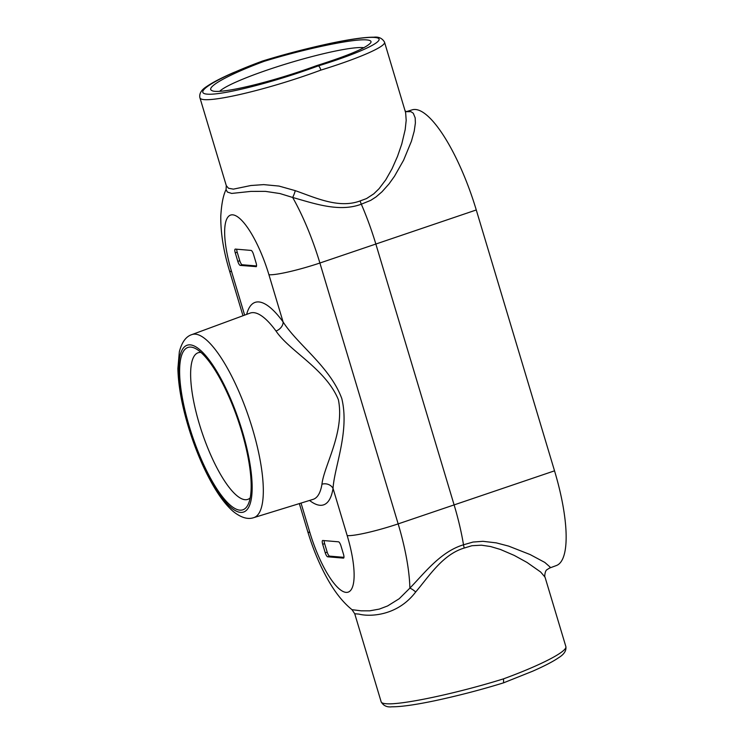 <?xml version="1.0" encoding="UTF-8"?>
<svg xmlns="http://www.w3.org/2000/svg" width="744" height="744" viewBox="0 0 744 744"><rect width="100%" height="100%" fill="white"/><g stroke="black" fill="none" stroke-linecap="round" stroke-linejoin="round"><path stroke-width="1.12" d="M322.775 540.488L338.529 541.818A4.111 1.163 71.3 0 1 340.957 545.836L343.505 554.317A4.111 1.163 71.3 0 1 343.57 558.102A4.111 1.163 71.3 0 1 343.421 558.121L327.667 556.791A4.111 1.163 71.3 0 1 325.24 552.773L322.691 544.292A4.111 1.163 71.3 0 1 322.626 540.507A4.111 1.163 71.3 0 1 322.775 540.488M256.001 266.724A4.111 1.163 -108.7 0 0 256.15 266.705A4.111 1.163 -108.7 0 0 256.085 262.92L253.537 254.439A4.111 1.163 -108.7 0 0 251.109 250.421L235.346 249.091A4.111 1.163 -108.7 0 0 235.206 249.11A4.111 1.163 -108.7 0 0 235.271 252.904L237.81 261.377A4.111 1.163 -108.7 0 0 240.238 265.394L256.271 266.631M236.769 249.212A4.111 1.163 -108.7 0 0 237.215 252.244L239.763 260.716A4.111 1.163 -108.7 0 0 242.191 264.743L256.522 265.952M343.951 557.34L329.611 556.131A4.111 1.163 71.3 0 1 327.183 552.113L324.635 543.641A4.111 1.163 71.3 0 1 324.198 540.609M262.093 61.175L233.235 72.707C221.359 77.906 212.542 82.491 206.795 86.453C201.475 89.773 199.16 93.465 199.857 97.52L199.857 97.52C200.229 105.49 265.534 90.694 320.878 70.103C320.05 67.602 319.204 66.197 318.33 65.881C363.639 51.959 390.107 38.642 374.762 37.479C360.077 36.112 307.3 47.216 262.251 61.148L264.194 61.315C305.533 48.602 353.93 38.521 366.811 39.925C370.27 40.232 371.6 41.143 370.8 42.65C366.643 47.821 348.508 55.512 316.386 65.714L318.33 65.881C274.024 82.268 221.889 95.53 207.204 94.144C191.859 93 217.685 77.525 262.251 61.148L261.962 61.259M316.386 65.714C271.039 82.426 218.169 94.962 211.77 90.508C205.177 87.494 228.352 74.595 264.194 61.315M406.363 111.674L410.93 111.665L413.311 113.265L415.189 117.905L415.385 123.02L414.222 131.167L411.432 141.221L403.601 160.202L394.497 176.254L388.963 183.982L382.016 191.775L376.101 196.872L370.735 200.35L361.314 204.191A105.76 29.862 71.3 0 1 375.915 244.274L454.184 505.148A105.76 29.862 71.3 0 1 463.503 544.794L473.035 542.051L482.958 541.316L496.276 542.869L508.645 546.115L530.109 554.55L544.813 562.427L550.058 567.021L549.844 567.886L547.026 569.662C544.729 570.713 544.431 577.921 545.026 577.121L540.628 571.987L527.031 562.445L514.262 555.424L500.442 549.472L490.556 546.533L481.461 545.194L471.947 545.715L464.265 548.021C442.568 554.522 429.046 576.312 415.682 591.991C396.701 617.055 368.057 616.627 358.989 614.107L354.73 613.744L381.17 701.88C381.477 702.857 383.048 703.461 385.876 703.703C400.57 705.34 456.649 693.482 503.511 678.854L503.595 682.825L532.453 671.293C544.329 666.094 553.145 661.509 558.884 657.547C564.212 654.227 566.528 650.535 565.831 646.48C567.784 651.26 541.186 665.08 503.511 678.854M226.055 189.599L226.297 185.656L228.464 188.232L233.383 189.143L250.793 185.526L263.683 184.614L279 186.074L295.275 190.65C315.437 197.681 338.799 208.878 360.133 200.927A8.603 2.427 71.3 0 0 361.314 204.191C339.338 212.477 314.526 203.596 292.671 197.467L279.949 193.552L265.478 191.375L250.933 191.394L231.691 193.431L227.394 192.064L226.055 189.599C223.256 195.095 221.498 203.986 220.782 216.262C220.615 232.974 223.507 251.128 229.478 270.742L242.981 315.744M354.73 613.744L351.986 609.671L361.156 610.824L369.703 610.833L379.31 609.094L387.605 605.951L399.184 598.743L409.879 588.132C425.075 572.378 440.941 551.527 463.503 544.794A8.603 2.427 -108.7 0 0 464.265 548.021M246.645 314.396A106.876 30.179 71.3 0 1 283.083 321.91C297.433 344.565 330.131 366.783 341.794 398.561C349.782 431.399 334.251 467.241 333.042 488.445L347.197 535.615A61.324 17.317 71.3 0 1 346.016 592.373A61.324 17.317 71.3 0 1 309.848 532.471A42.854 5.013 163.3 0 1 307.746 531.616C313.215 549.76 320.162 566.175 328.597 580.878C335.749 593.266 343.542 602.863 351.986 609.671M406.308 111.656L412.223 109.833A102.839 29.035 71.3 0 1 476.272 209.966L319.892 263.023A42.854 5.013 163.3 0 1 268.928 274.741L283.083 321.91A8.575 6.11 -36.1 0 1 275.996 331.024A98.31 27.761 -108.7 0 0 250.105 313.112L191.831 334.614C185.991 336.465 181.834 342.175 179.341 351.763L177.881 368.559C178.365 387.829 182.754 410.084 191.05 435.314C197.672 455.03 205.372 472.328 214.151 487.208C220.522 497.969 226.967 506.125 233.477 511.677C241.13 517.694 247.882 519.684 253.741 517.647A96.618 27.277 -108.7 0 0 250.784 423.28A96.618 27.277 -108.7 0 0 195.412 334.158A96.618 27.277 -108.7 0 0 191.831 334.614M476.272 209.966L554.531 470.831A102.839 29.035 71.3 0 1 556.382 565.542L549.472 568.091M360.133 200.927L366.522 198.574L373.776 193.831L379.049 188.716L385.792 179.788L392.051 168.739L397.529 156.333L401.779 143.955L405.173 129.698L406.187 120.379L405.647 112.725L384.509 42.101M320.878 70.103C359.147 58.311 386.313 46.37 384.518 42.12C382.23 38.242 378.659 36.596 373.814 37.2C364.616 37.154 350.108 39.209 330.289 43.375C306.668 48.472 283.948 54.405 262.111 61.166M219.685 91.28A77.404 9.049 163.3 0 1 287.379 63.547A77.404 9.049 163.3 0 1 362.998 47.616A77.404 9.049 163.3 0 1 363.918 47.718M253.741 517.647L313.094 499.364A98.31 27.761 -108.7 0 0 321.957 484.214C323.9 465.921 344.9 432.404 338.399 399.761C325.844 368.987 289.49 351.187 275.996 331.024M239.856 510.151A85.7 24.199 -108.7 0 0 248.384 503.939A85.7 24.199 -108.7 0 0 238.322 420.881A85.7 24.199 -108.7 0 0 195.905 348.759A85.7 24.199 -108.7 0 0 190.938 347.104A85.7 24.199 -108.7 0 0 189.302 426.433A85.7 24.199 -108.7 0 0 239.856 510.151M200.992 352.461A77.404 21.855 -108.7 0 0 200.852 352.451A77.404 21.855 -108.7 0 0 198.453 352.656A77.404 21.855 -108.7 0 0 200.592 428.051A77.404 21.855 -108.7 0 0 245.027 499.708A77.404 21.855 -108.7 0 0 248.04 499.289A77.404 21.855 -108.7 0 0 250.189 497.903M415.682 591.991A8.575 2.902 40.9 0 0 409.879 588.132A104.16 29.407 71.3 0 0 398.161 523.888L319.892 263.023A104.16 29.407 71.3 0 0 292.671 197.467A8.575 1.823 108.9 0 0 295.275 190.65M321.957 484.214A8.575 7.254 -170.7 0 1 333.042 488.445A106.876 30.179 71.3 0 1 309.569 500.452M301.032 503.084L309.848 532.471M235.271 252.904L237.215 252.244M237.81 261.377L239.763 260.716M240.238 265.394L242.191 264.743M268.928 274.741A61.324 17.317 71.3 0 0 232.751 214.839A61.324 17.317 71.3 0 0 231.579 271.597L244.646 315.131M327.667 556.791L329.611 556.131M325.24 552.773L327.183 552.113M322.691 544.292L324.635 543.641M231.579 271.597A42.854 5.013 163.3 0 1 229.478 270.742M347.197 535.615A42.854 5.013 163.3 0 0 398.161 523.888L554.531 470.831M240.526 512.384A88.043 24.859 -108.7 0 0 242.209 430.888A88.043 24.859 -108.7 0 0 190.269 344.872A88.043 24.859 -108.7 0 0 188.585 426.368A88.043 24.859 -108.7 0 0 240.526 512.384M299.339 503.604L307.746 531.616M503.576 682.834C481.74 689.595 459.02 695.528 435.389 700.625C415.58 704.791 401.072 706.846 391.865 706.8C387.019 707.404 383.458 705.758 381.17 701.88M545.026 577.121L565.831 646.48M226.297 185.656L199.857 97.52M405.08 110.856L406.55 111.702"/></g></svg>
